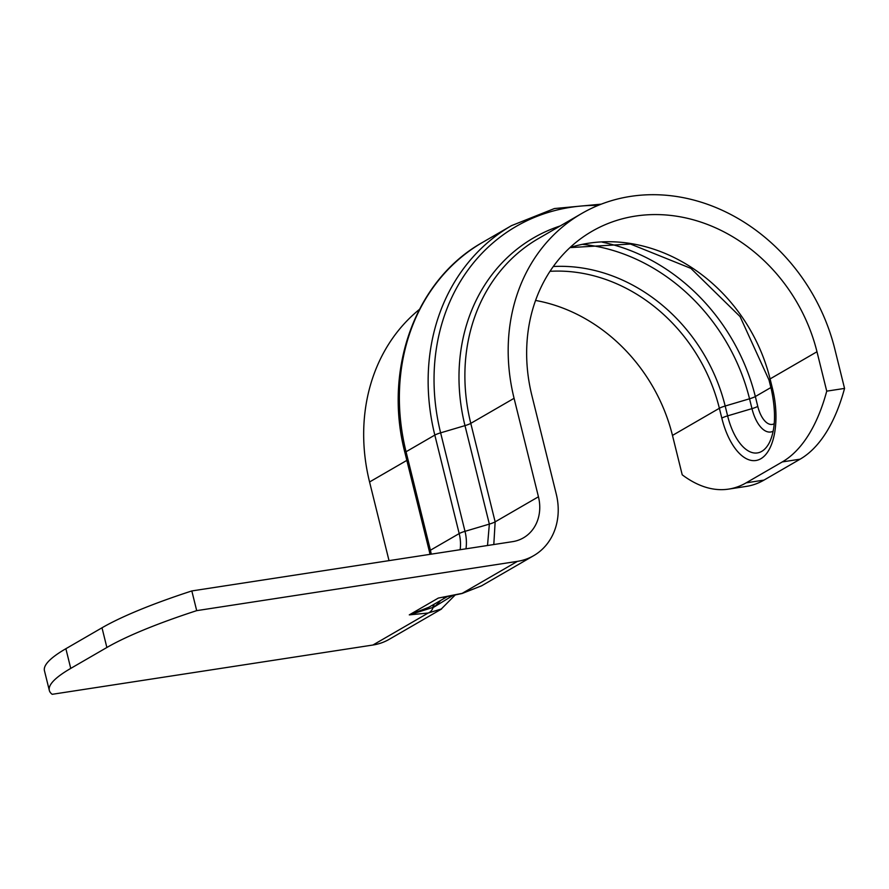 <?xml version="1.0" encoding="UTF-8"?>
<svg xmlns="http://www.w3.org/2000/svg" width="889" height="889" viewBox="0 0 889 889"><rect width="100%" height="100%" fill="white"/><g stroke="black" fill="none" stroke-linecap="round" stroke-linejoin="round"><path stroke-width="1.33" d="M443.755 597.319L444.911 597.108M447.123 596.697L428.976 607.198L409.284 614.877L433.943 607.098A64.697 55.751 59.9 0 0 440.666 600.431M443.144 597.43L462.036 593.519A10.279 1.022 -103 0 0 462.158 593.363L438.31 598.075L409.284 614.877L428.198 613.021L441.5 608.932M481.371 585.918L462.158 593.363L517.431 561.359A61.685 53.151 59.9 0 0 533.722 555.647A61.685 53.151 59.9 0 0 556.258 494.051L531.889 395.561A164.498 141.74 -120.1 0 1 592.007 231.296A164.498 141.74 -120.1 0 1 816.98 351.755L826.737 391.149L844.55 388.415A205.626 98.912 81.3 0 1 800.111 459.18L782.287 461.924A205.626 98.912 -98.7 0 0 826.737 391.149M434.176 604.187A10.279 5.167 -129.2 0 0 433.943 607.098L452.712 595.574M433.476 604.598A10.279 4.978 52.2 0 0 433.121 607.509A10.279 8.057 88 0 1 428.198 613.021L372.924 645.025L52.195 694.309A205.626 33.293 166.1 0 1 49.328 690.431A205.626 33.293 166.1 0 1 70.742 668.406L106.869 647.492L102.002 627.79A205.626 33.293 -13.9 0 1 191.824 590.941L196.702 610.643L517.431 561.359M728.647 489.106L746.471 486.372A205.626 98.912 81.3 0 0 763.984 480.104L746.16 482.838A205.626 98.912 -98.7 0 1 728.647 489.106A205.626 98.912 -98.7 0 1 682.219 474.815L672.473 435.421A164.498 141.74 59.9 0 0 535.578 300.449M441.544 609.021L389.204 639.324A61.685 53.151 -120.1 0 1 372.924 645.025M196.702 610.643A205.626 33.293 166.1 0 0 106.869 647.492M746.16 482.838L782.287 461.924M763.984 480.104L800.111 459.18M844.55 388.415L834.804 349.021A185.068 159.453 59.9 0 0 581.706 213.504A185.068 159.453 59.9 0 0 514.075 398.305L538.445 496.784A41.127 35.438 -120.1 0 1 523.41 537.856A41.127 35.438 -120.1 0 1 512.553 541.657L191.824 590.941M49.328 690.431L44.45 670.728A205.626 33.293 -13.9 0 1 65.875 648.714L102.002 627.79M389.026 560.637L369.568 481.971A185.068 159.453 -120.1 0 1 419.352 309.472M560.226 225.939A188.079 162.054 59.9 0 0 464.98 425.62L489.35 524.099L487.516 545.502M493.806 544.535L495.151 521.854L470.781 423.364A185.068 159.453 -120.1 0 1 538.423 238.563L581.706 213.504M772.519 388.76A10.279 1.667 166.1 0 0 771.452 389.86C776.141 412.429 775.441 430.054 769.341 442.711A50.451 24.27 81.3 0 1 727.613 415.863A10.279 1.667 166.1 0 0 721.812 418.119A57.718 27.77 -98.7 0 0 760.851 458.735A57.718 27.77 -98.7 0 0 772.519 388.76L770.085 378.914A164.498 141.74 59.9 0 0 570.082 247.498M550.013 271.312A164.498 141.74 -120.1 0 1 719.379 408.273A10.279 1.667 166.1 0 1 725.18 406.017L727.613 415.863L751.972 408.64A10.279 1.667 166.1 0 0 757.772 406.395L755.339 396.538A10.279 1.667 -13.9 0 1 749.538 398.794L751.972 408.64A31.804 15.291 81.3 0 0 773.152 431.198M774.23 423.731A24.525 11.801 81.3 0 1 757.772 406.395M770.874 387.548L755.339 396.538A189.179 162.998 59.9 0 0 602.231 242.164M582.873 244.386A186.168 160.409 -120.1 0 1 749.538 398.794L725.18 406.017A167.51 144.329 59.9 0 0 553.302 266.522M569.971 247.609L630.49 244.042L690.875 268.367L740.081 316.584L769.007 380.014A10.279 1.667 -13.9 0 1 770.085 378.914L816.98 351.755M672.473 435.421L719.379 408.273L721.812 418.119M406.84 460.391L369.568 481.971M465.98 548.813A44.139 38.027 59.9 0 0 465.003 531.333L440.622 432.843L464.98 425.62A10.279 1.667 166.1 0 0 470.781 423.364L514.075 398.305M431.209 554.158A41.127 35.438 59.9 0 0 430.42 550.235L459.191 533.578A10.279 1.667 -13.9 0 1 465.003 531.333L489.35 524.099A10.279 1.667 166.1 0 0 495.151 521.854L538.445 496.784M429.987 554.347L429.354 551.336A10.279 1.667 166.1 0 1 430.42 550.235L406.051 451.756L434.821 435.088L459.191 533.578A41.127 35.438 -120.1 0 1 460.135 549.713M429.354 551.336L404.973 452.857A10.279 1.667 166.1 0 1 406.051 451.756A209.737 180.723 -120.1 0 1 482.705 242.308L511.475 225.65A209.737 180.723 59.9 0 0 434.821 435.088A10.279 1.667 -13.9 0 1 440.622 432.843A206.726 178.122 -120.1 0 1 598.141 205.403M70.742 668.406L65.875 648.714M462.036 593.519L481.505 585.851M769.007 380.014L771.452 389.86M455.101 595.063L441.177 609.121M481.382 585.951L533.722 555.647M404.973 452.857C383.037 369.002 415.608 279.724 482.705 242.308M601.264 204.159L554.414 208.548L511.475 225.65"/></g></svg>
